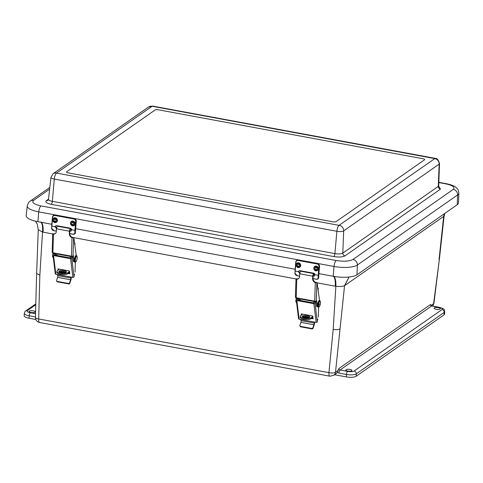 <?xml version="1.0" encoding="UTF-8"?>
<svg xmlns="http://www.w3.org/2000/svg" width="483" height="483" viewBox="0 0 483 483"><rect width="100%" height="100%" fill="white"/><g stroke="black" fill="none" stroke-linecap="round" stroke-linejoin="round"><path stroke-width="0.72" d="M439.15 307.399L431.603 306.005L340.008 370.014L347.555 371.409C350.525 371.856 352.717 371.723 354.124 370.998L442.036 309.561C442.845 308.728 441.885 308.009 439.15 307.399A2.542 0.833 100.5 0 1 439.427 307.321C444.638 309.06 443.931 308.601 444.734 311.68L444.553 314.101A7.631 2.27 -175.7 0 1 444.034 314.838L356.122 376.275A7.631 2.27 -175.7 0 1 346.275 376.897L334.592 374.736M35.851 319.492L28.998 318.225A7.631 2.27 -175.7 0 1 24.15 315.719L24.331 313.298A7.631 2.27 -175.7 0 0 29.179 315.804A2.542 0.833 -79.5 0 1 30.278 312.736L35.549 313.715M434.338 307.931A3.127 0.93 -175.7 0 1 437.852 307.593A3.127 0.93 -175.7 0 1 440.363 308.703A3.127 0.93 -175.7 0 1 437.175 309.398A3.127 0.93 -175.7 0 1 434.126 308.232A3.127 0.93 -175.7 0 1 434.338 307.931M29.276 311.13A3.127 0.93 -175.7 0 1 32.79 310.792A3.127 0.93 -175.7 0 1 35.307 311.897A3.127 0.93 -175.7 0 1 32.113 312.592A3.127 0.93 -175.7 0 1 29.065 311.426A3.127 0.93 -175.7 0 1 29.276 311.13M345.967 369.694A3.127 0.93 -175.7 0 1 349.481 369.356A3.127 0.93 -175.7 0 1 351.992 370.461A3.127 0.93 -175.7 0 1 348.804 371.161A3.127 0.93 -175.7 0 1 345.756 369.996A3.127 0.93 -175.7 0 1 345.967 369.694M338.124 370.401L335.504 372.236A5.084 4.564 55.1 0 1 333.705 375.357L336.041 373.727A5.084 4.564 -124.9 0 0 337.279 372.351L338.915 368.529L430.504 304.519L430.981 305.504M40.928 222.011C42.341 223.617 42.872 226.962 42.522 232.051L38.26 229.709L36.617 273.505L39.848 275.123L38.682 318.967A5.084 1.612 -178.5 0 1 35.452 317.373L35.452 317.373C35.573 320.09 36.962 321.805 39.612 322.511L329.865 376.191A5.084 1.66 -79.5 0 1 328.941 372.647L38.682 318.967A5.084 1.66 100.5 0 0 39.612 322.511M333.457 276.107C334.924 277.725 335.528 281.082 335.262 286.196L335.86 286.298C339.833 286.697 342.731 286.485 344.554 285.676L335.504 372.236A5.084 1.733 -174.4 0 1 328.941 372.647L333.185 329.37L335.86 286.298C336.035 281.178 335.365 277.803 333.85 276.179M432.641 306.065L433.939 303.246A5.084 1.407 -173 0 1 433.601 303.674L431.077 305.437M38.26 229.709L37.209 224.021L35.476 221.166M339.748 328.959C338.348 329.732 336.156 329.871 333.185 329.37M432.605 306.059A5.084 4.564 -124.9 0 0 433.601 303.674L439.391 259.105L444.372 213.703M444.203 213.824L443.672 216.402L344.554 285.676L349.052 277.007M318.919 273.65L333.173 276.282A18.432 5.482 4.3 0 0 356.973 274.791L457.22 204.726A18.432 5.482 4.3 0 0 458.476 202.878L458.85 193.134A18.076 5.373 -175.7 0 1 457.624 194.945L457.22 204.726M458.85 193.134C458.361 188.708 457.105 188.72 456.326 187.682C455.638 186.987 453.356 185.134 446.437 183.721A5.084 1.66 100.5 0 0 445.875 183.878C452.861 185.436 455.318 187.277 453.247 189.396A5.084 4.564 55.1 0 1 457.624 194.945L357.372 265.01A18.076 5.373 -175.7 0 1 334.031 266.477L38.749 211.868A18.076 5.373 -175.7 0 1 27.271 205.885L26.185 215.569A18.432 5.482 4.3 0 0 37.891 221.679L51.808 224.251M75.596 228.652L295.113 269.242M158.352 109.804L423.048 158.756A2.542 0.755 -175.7 0 1 424.666 159.589A2.542 0.755 -175.7 0 1 424.491 159.837L336.12 221.6A2.542 0.755 -175.7 0 1 332.835 221.806L68.145 172.854A2.542 0.755 -175.7 0 1 66.527 172.02A2.542 0.755 -175.7 0 1 66.702 171.773L155.073 110.009A2.542 0.755 -175.7 0 1 158.352 109.804L423.048 158.756A2.542 0.755 -175.7 0 1 424.666 159.589A2.542 0.755 -175.7 0 1 424.491 159.837L336.12 221.6A2.542 0.755 -175.7 0 1 332.835 221.806L68.145 172.854A2.542 0.755 -175.7 0 1 66.527 172.02A2.542 0.755 -175.7 0 1 66.702 171.773L155.073 110.009A2.542 0.755 -175.7 0 1 158.352 109.804M317.826 287.959L318.297 288.254L318.122 290.144M302.606 314.119L300.601 315.701A5.718 1.884 3.6 0 0 300.209 316.329L300.148 317.289A5.718 1.884 -176.4 0 0 304.737 319.426A5.718 1.884 -176.4 0 0 311.167 318.623L312.984 317.192M312.887 316.359L311.227 317.663A5.718 1.884 3.6 0 1 304.797 318.472A5.718 1.884 3.6 0 1 300.209 316.329M309.404 317.379A3.816 1.256 3.6 0 0 307.248 316.546A3.816 1.256 3.6 0 0 302.37 316.945M303.402 299.563L303.433 299.08M317.88 288.345L318.237 288.357M314.493 301.12A3.176 1.038 100.5 0 0 314.65 302.11M318.176 288.399A1.22 0.398 100.5 0 0 317.935 288.756M307.303 315.586A3.816 1.256 -176.4 0 1 309.724 316.92A3.816 1.256 -176.4 0 1 305.836 317.935A3.816 1.256 -176.4 0 1 302.11 316.443A3.816 1.256 -176.4 0 1 307.303 315.586M301.567 298.736L300.348 299.695A3.176 1.038 -79.5 0 1 299.961 299.822L299.013 299.647A3.176 1.038 -79.5 0 1 298.422 298.15M313.552 300.951A3.176 1.038 100.5 0 0 314.137 302.449L314.433 302.503M299.961 299.822A3.176 1.038 -79.5 0 1 299.369 298.325M300.311 319.432L299.146 319.215L296.852 300.547L313.872 303.692L316.16 322.36L300.311 319.432L301.181 320.634L314.173 323.036L314.246 322.451M311.306 318.514L313.147 318.732L312.561 315.96L301.307 313.884L301.199 315.23M302.467 316.878L307.84 317.874M296.852 300.547A0.918 0.598 173 0 1 296.272 300.076A0.918 0.598 173 0 1 296.333 299.804L297.136 298.361L298.083 298.536A3.176 1.038 -79.5 0 1 298.047 298.083M298.621 318.472A0.918 0.598 -7 0 0 298.566 318.744A0.918 0.598 -7 0 0 299.146 319.215M314.487 322.215L314.167 322.795L315.001 322.149M316.16 322.36A0.918 0.598 -7 0 0 317.337 321.932L317.361 321.75A1.89 0.616 -79.5 0 1 317.862 319.118L317.826 319.178M317.337 321.932L315.049 303.264A0.918 0.598 173 0 1 313.872 303.692M315.049 303.264L315.858 301.821L314.91 301.646L313.715 302.95L297.739 299.991L297.474 299.623L298.083 298.536M303.976 316.443L309.325 317.434M312.042 317.935L313.099 318.128M301.477 313.914L301.603 314.916M297.136 298.361A3.176 1.038 -79.5 0 1 297.105 297.908M314.536 322.191L314.548 322.553A2.85 0.93 -79.5 0 1 314.119 325.216L313.075 328.265A0.918 0.791 154.6 0 1 311.952 328.911L311.734 328.44L300.444 326.357A0.918 0.791 -25.4 0 1 299.865 325.397L300.909 322.348A1.829 0.598 100.5 0 0 301.181 320.634M314.173 323.036A1.829 0.598 -79.5 0 1 313.896 324.751L300.909 322.348M315.822 301.157A3.176 1.038 100.5 0 0 315.858 301.821M318.351 317.059L318.629 306.874M300.106 300.432A1.371 0.447 100.5 0 0 300.185 299.792M299.357 299.714A1.371 0.447 100.5 0 0 299.225 300.269M314.91 301.646A3.176 1.038 -79.5 0 1 314.874 301.187M311.734 328.44A0.918 0.791 -25.4 0 0 312.857 327.8L313.896 324.751M311.952 328.911L300.668 326.822A0.918 0.791 154.6 0 1 300.112 326.417L299.889 325.953M314.723 301.169L296.194 297.739L296.755 279.246A3.804 3.254 -134.8 0 0 298.772 278.407A3.804 3.254 -134.8 0 0 299.629 276.361L299.708 273.795L312.7 276.198L312.622 278.763A3.804 3.254 -134.8 0 0 315.284 282.676L314.723 301.169A1.22 0.489 -178.3 0 0 316.311 300.927L316.673 300.565L317.446 305.878A3.176 1.038 100.5 0 0 317.989 306.88A3.176 1.038 100.5 0 0 318.303 306.808M295.511 297.081A1.22 0.489 1.7 0 0 295.427 297.256A1.22 0.489 1.7 0 0 296.194 297.739M296.755 279.246L296.109 279.071A1.22 0.489 -178.3 0 1 295.982 278.848A1.22 0.489 -178.3 0 1 296.013 278.751L296.363 278.818A3.804 3.254 -134.8 0 0 298.953 278.214M316.77 282.784L316.776 282.591A1.22 0.489 -178.3 0 1 316.166 282.784L315.284 282.676M314.499 273.704L314.324 274.761L313.709 274.742A1.22 0.398 100.5 0 0 313.056 276.391L312.996 278.395A3.804 3.254 -134.8 0 0 316.425 282.525L316.776 282.591M312.7 276.198A2.318 0.761 -79.5 0 1 313.89 273.656L300.903 271.259A2.318 0.761 100.5 0 0 299.708 273.795M296.327 299.816L296.019 297.697M318.49 306.838A3.049 0.996 -79.5 0 1 318.388 306.832A3.049 0.996 -79.5 0 1 317.965 303.65A3.049 0.996 -79.5 0 1 319.498 300.831A3.049 0.996 -79.5 0 1 319.595 300.861L317.228 283.587A2.439 0.797 100.5 0 0 316.86 282.803L316.311 300.927M296.967 297.884L297.057 298.506M315.84 301.151L316.498 305.703A3.176 1.038 100.5 0 0 317.047 306.705L317.989 306.88M317.965 306.313L317.736 303.511L318.919 301.169M319.402 304.012L318.158 306.367M74.533 242.967L75.004 243.263L74.835 245.153M59.312 269.128L57.314 270.709A5.718 1.884 3.6 0 0 56.922 271.337L56.861 272.291A5.718 1.884 -176.4 0 0 61.45 274.435A5.718 1.884 -176.4 0 0 67.88 273.632L69.697 272.201M69.594 271.368L67.934 272.672A5.718 1.884 3.6 0 1 61.504 273.481A5.718 1.884 3.6 0 1 56.922 271.337M66.111 272.388A3.816 1.256 3.6 0 0 63.955 271.555A3.816 1.256 3.6 0 0 59.077 271.953M60.109 254.571L60.14 254.082M74.587 243.354L74.943 243.366M71.2 256.129A3.176 1.038 100.5 0 0 71.357 257.119M74.889 243.408A1.22 0.398 100.5 0 0 74.642 243.764M64.016 270.595A3.816 1.256 -176.4 0 1 66.431 271.929A3.816 1.256 -176.4 0 1 62.548 272.943A3.816 1.256 -176.4 0 1 58.817 271.452A3.816 1.256 -176.4 0 1 64.016 270.595M58.28 253.738L57.06 254.704A3.176 1.038 -79.5 0 1 56.668 254.831L55.72 254.656A3.176 1.038 -79.5 0 1 55.134 253.158M70.258 255.954A3.176 1.038 100.5 0 0 70.844 257.457L71.14 257.511M56.668 254.831A3.176 1.038 -79.5 0 1 56.076 253.334M57.018 274.441L55.853 274.223L53.565 255.555L70.578 258.701L72.873 277.369L57.018 274.441L57.894 275.642L70.88 278.045L70.953 277.459M68.012 273.523L69.854 273.74L69.268 270.969L58.014 268.892L57.906 270.239M59.174 271.887L64.547 272.883M53.565 255.555A0.918 0.598 173 0 1 52.979 255.078A0.918 0.598 173 0 1 53.039 254.813L52.725 252.706M55.328 273.481A0.918 0.598 -7 0 0 55.273 273.752A0.918 0.598 -7 0 0 55.853 274.223M71.2 277.224L70.874 277.803L71.707 277.157M72.873 277.369A0.918 0.598 -7 0 0 74.05 276.94L74.068 276.753A1.89 0.616 -79.5 0 1 74.569 274.127L74.539 274.187M74.05 276.94L71.756 258.272A0.918 0.598 173 0 1 70.578 258.701M53.039 254.813L53.848 253.37L54.79 253.545A3.176 1.038 -79.5 0 1 54.76 253.092M71.756 258.272L72.565 256.829L71.617 256.654L70.421 257.958L54.446 255L54.187 254.632L54.79 253.545M60.683 271.452L66.032 272.442M68.749 272.943L69.812 273.137M58.189 268.922L58.31 269.919M53.848 253.37A3.176 1.038 -79.5 0 1 53.812 252.917M71.249 277.2L71.255 277.562A2.85 0.93 -79.5 0 1 70.826 280.225L69.787 283.273A0.918 0.791 154.6 0 1 68.658 283.913L68.441 283.449L57.151 281.366A0.918 0.791 -25.4 0 1 56.571 280.406L57.616 277.357A1.829 0.598 100.5 0 0 57.894 275.642M70.88 278.045A1.829 0.598 -79.5 0 1 70.603 279.76L57.616 277.357M71.436 256.171L52.907 252.748L53.468 234.255A3.804 3.254 -134.8 0 0 55.485 233.416A3.804 3.254 -134.8 0 0 56.342 231.369L56.414 228.803L69.407 231.206L69.329 233.772A3.804 3.254 -134.8 0 0 71.997 237.684L71.436 256.171A1.22 0.489 -178.3 0 0 73.018 255.936L73.386 255.573L74.153 260.886L73.205 260.711L72.547 256.159A3.176 1.038 100.5 0 0 72.565 256.829M75.058 272.068L75.336 261.883M56.813 255.441A1.371 0.447 100.5 0 0 56.891 254.801M56.064 254.722A1.371 0.447 100.5 0 0 55.931 255.278M71.617 256.654A3.176 1.038 -79.5 0 1 71.587 256.195M68.441 283.449A0.918 0.791 -25.4 0 0 69.564 282.809L70.603 279.76M68.658 283.913L57.374 281.831A0.918 0.791 154.6 0 1 56.819 281.426L56.596 280.955M52.218 252.09A1.22 0.489 1.7 0 0 52.134 252.265A1.22 0.489 1.7 0 0 52.907 252.748M53.468 234.255L52.816 234.08A1.22 0.489 -178.3 0 1 52.695 233.857A1.22 0.489 -178.3 0 1 52.719 233.76L53.07 233.826A3.804 3.254 -134.8 0 0 55.66 233.223M295.982 278.933L73.482 237.6A1.22 0.489 -178.3 0 1 72.873 237.787L71.997 237.684M71.206 228.725L71.031 229.769L70.415 229.751A1.22 0.398 100.5 0 0 69.763 231.399L69.703 233.404A3.804 3.254 -134.8 0 0 73.132 237.533L73.482 237.6M69.407 231.206A2.318 0.761 -79.5 0 1 70.596 228.664L71.176 228.688M70.596 228.664L57.61 226.261A2.318 0.761 100.5 0 0 56.414 228.803M57.61 226.261L71.17 228.676M76.29 255.857L73.941 238.596A2.439 0.797 100.5 0 0 73.567 237.811L73.018 255.936M74.153 260.886A3.176 1.038 100.5 0 0 74.696 261.889A3.176 1.038 100.5 0 0 75.01 261.816M53.673 252.887L53.764 253.515M73.205 260.711A3.176 1.038 100.5 0 0 73.754 261.714L74.696 261.889M74.672 261.315L74.442 258.52L75.626 256.177M313.805 268.029A2.481 2.252 58.6 0 1 317.446 266.604A2.481 2.252 58.6 0 1 317.083 270.734A2.481 2.252 58.6 0 1 313.805 268.029M315.007 268.343A1.057 0.96 58.6 0 1 316.812 268.029A1.057 0.96 58.6 0 1 315.49 269.363A1.057 0.96 58.6 0 1 315.007 268.343M296.079 264.75A2.481 2.252 58.6 0 1 299.72 263.326A2.481 2.252 58.6 0 1 299.357 267.455A2.481 2.252 58.6 0 1 296.079 264.75M297.286 265.07A1.057 0.96 58.6 0 1 299.086 264.75A1.057 0.96 58.6 0 1 297.763 266.091A1.057 0.96 58.6 0 1 297.286 265.07M299.237 270.752A1.588 1.437 -121.4 0 0 298.802 271.47L300.203 273.438M314.524 275.902L313.123 275.829M299.822 273.674L298.434 271.694A1.588 1.437 58.6 0 1 300.003 270.673L313.6 273.191A1.588 1.437 58.6 0 1 314.94 274.749L314.348 276.034L313.075 276.125M314.94 274.749L318.225 275.352L318.997 266.507C318.979 265.185 318.351 264.34 317.108 263.972L298.198 260.476C296.93 260.379 296.176 260.965 295.928 262.239L295.155 271.09L298.434 271.694M318.557 278.335L318.551 277.242L318.508 278.51L317.506 279.198M319.541 266.344L318.502 278.516L316.431 279.283L312.996 278.649M294.95 273.45L295.155 271.09A7.372 2.409 100.5 0 0 295.119 273.68L297.48 275.733L299.635 276.131M312.996 278.6L316.389 279.228C317.615 279.434 318.219 279.011 318.188 277.942L318.581 277.822L319.535 266.399A2.542 2.306 58.6 0 0 317.385 263.525L317.24 263.609A2.542 2.306 58.6 0 1 319.39 266.489L318.997 266.507M295.354 274.416L294.968 273.607M70.5 223.031A2.481 2.252 58.6 0 1 74.147 221.606A2.481 2.252 58.6 0 1 73.784 225.736A2.481 2.252 58.6 0 1 70.5 223.031M71.707 223.351A1.057 0.96 58.6 0 1 73.507 223.031A1.057 0.96 58.6 0 1 72.184 224.372A1.057 0.96 58.6 0 1 71.707 223.351M52.774 219.753A2.481 2.252 58.6 0 1 56.42 218.328A2.481 2.252 58.6 0 1 56.058 222.458A2.481 2.252 58.6 0 1 52.774 219.753M53.981 220.073A1.057 0.96 58.6 0 1 55.78 219.753A1.057 0.96 58.6 0 1 54.458 221.093A1.057 0.96 58.6 0 1 53.981 220.073M55.931 225.754A1.588 1.437 -121.4 0 0 55.497 226.479L56.897 228.447M71.218 230.904L69.83 230.838M56.517 228.676L55.128 226.702A1.588 1.437 58.6 0 1 56.698 225.682L70.295 228.193A1.588 1.437 58.6 0 1 71.641 229.751L71.043 231.037L69.781 231.134M71.641 229.751L74.919 230.361L75.692 221.51C75.68 220.188 75.046 219.342 73.802 218.98L54.893 215.478C53.625 215.382 52.87 215.973 52.629 217.247L51.85 226.092L55.128 226.702M75.257 233.343L75.245 232.245L75.203 233.524L74.201 234.201M75.336 233.18L73.126 234.291L69.703 233.657M51.645 228.459L51.85 226.092A7.372 2.409 100.5 0 0 51.814 228.682L54.174 230.735L56.348 231.14M69.703 233.609L73.084 234.231C74.31 234.442 74.913 234.014 74.883 232.951L75.276 232.83L76.085 221.498L75.463 230.204M52.049 229.419L51.669 228.616M28.998 318.225L29.179 315.804L35.464 316.963M346.275 376.897L346.456 374.476L338.909 373.081L337.279 372.351M356.122 376.275L356.309 373.854A7.631 2.27 -175.7 0 1 346.456 374.476A2.542 0.833 -79.5 0 1 347.555 371.409M444.034 314.838L444.215 312.416L356.309 373.854A2.542 2.282 -124.9 0 0 354.124 370.998M444.734 311.68A7.631 2.27 -175.7 0 1 444.215 312.416A2.542 2.282 -124.9 0 0 442.036 309.561M35.79 304.707L27.392 310.575C26.583 311.408 27.543 312.127 30.278 312.736M35.814 303.885L25.756 310.913A2.542 2.282 55.1 0 1 27.392 310.575M39.848 275.123L42.522 232.051L43.126 232.166C43.385 227.058 42.782 223.695 41.321 222.083M335.262 286.196L316.8 282.784M52.689 233.935L43.126 232.166M439.053 259.552L443.672 216.402M338.909 373.081A2.542 0.833 -79.5 0 1 340.008 370.014A1.28 1.147 55.1 0 1 338.915 368.529M439.427 307.321L431.88 305.92A2.542 0.833 100.5 0 0 431.603 306.005A1.28 1.147 -124.9 0 1 430.504 304.519M344.735 285.55L349.082 277M453.247 189.396L353.001 259.462A5.084 4.564 55.1 0 1 357.372 265.01L356.973 274.791M353.001 259.462C349.396 261.303 343.805 261.653 336.222 260.518A5.084 1.66 100.5 0 0 334.031 266.477L333.173 276.282M336.222 260.518L40.94 205.909A5.084 1.66 100.5 0 0 38.749 211.868L37.891 221.679M40.94 205.909C33.955 204.351 31.498 202.516 33.569 200.391A5.084 4.564 -124.9 0 0 30.29 201.061C29.312 201.23 28.304 202.836 27.271 205.885M33.569 200.391L49.622 189.167M438.818 182.574L445.875 183.878M438.775 186.341L440.472 189.137L344.983 255.875C342.586 257.101 338.861 257.336 333.813 256.582L51.252 204.327C46.603 203.289 44.967 202.063 46.344 200.65L48.493 199.153M152.127 106.26L56.505 173.095L339.066 225.35L434.791 158.593L152.127 106.26A5.084 1.66 100.5 0 1 152.688 106.103L435.249 158.358A5.084 1.66 -79.5 0 0 434.688 158.515M440.472 189.137A2.542 2.282 55.1 0 1 438.286 186.372A6.104 1.817 4.3 0 0 438.703 185.756L439.035 186.806L438.286 186.39L342.797 253.11A2.542 2.282 -124.9 0 0 344.983 255.875M56.505 173.095A5.084 1.66 100.5 0 0 54.313 179.042A5.265 1.564 -175.7 0 1 50.975 177.297L48.469 199.328L47.986 200.312A2.542 2.282 55.1 0 1 46.344 200.65M48.469 199.328A6.104 1.817 4.3 0 0 52.345 201.351A2.542 0.833 -79.5 0 1 51.252 204.327M339.301 225.332A5.084 4.564 55.1 0 1 343.673 230.874L342.797 253.11A6.104 1.817 4.3 0 1 334.906 253.605L336.874 231.297L54.313 179.042L52.345 201.351L334.906 253.605A2.542 0.833 -79.5 0 1 333.813 256.582M151.891 106.278A5.084 4.564 -124.9 0 0 148.613 106.948L53.124 173.687A5.084 4.564 55.1 0 1 56.402 173.017M339.066 225.35A5.084 1.66 -79.5 0 0 336.874 231.297A5.265 1.564 -175.7 0 0 343.673 230.874L439.162 164.135A5.084 4.564 -124.9 0 0 434.791 158.593M438.703 185.756L439.518 163.604A5.265 1.564 -175.7 0 1 439.162 164.135L438.286 186.372M311.167 318.623L311.227 317.663M312.906 318.81L313.135 318.406M313.075 328.265L312.857 327.8M300.444 326.357L300.668 326.822M312.622 278.763L312.996 278.395M313.89 273.656L300.903 271.259M317.446 305.878L316.498 305.703M296.308 300.372A3.049 0.996 100.5 0 0 296.592 302.69M318.581 306.868A3.049 0.996 -79.5 0 1 318.152 303.686A3.049 0.996 -79.5 0 1 319.692 300.867L319.498 300.831C318.448 298.754 316.661 308.486 318.388 306.832L318.581 306.868C318.949 307.46 319.541 306.572 320.368 304.193C320.483 301.464 320.259 300.354 319.692 300.867M296.266 299.406A3.049 0.996 100.5 0 0 296.61 302.799L295.837 301.368L296.164 298.705M319.003 306.53C317.832 307.158 319.215 300.124 320.024 301.344C320.446 301.314 320.555 302.261 320.344 304.187C319.812 306.011 319.366 306.796 319.003 306.53M296.176 298.76C295.747 300.861 295.765 302.038 296.224 302.292M67.88 273.632L67.934 272.672M69.618 273.819L69.842 273.414M69.787 283.273L69.564 282.809M57.151 281.366L57.374 281.831M69.329 233.772L69.703 233.404M75.197 261.846A3.049 0.996 -79.5 0 1 75.1 261.84A3.049 0.996 -79.5 0 1 74.672 258.659A3.049 0.996 -79.5 0 1 76.211 255.839A3.049 0.996 -79.5 0 1 76.302 255.869M53.015 255.374A3.049 0.996 100.5 0 0 53.305 257.693M75.288 261.877A3.049 0.996 -79.5 0 1 74.865 258.695A3.049 0.996 -79.5 0 1 76.399 255.875L76.211 255.839C75.161 253.762 73.374 263.495 75.1 261.84L75.288 261.877C75.656 262.468 76.248 261.581 77.075 259.202C77.195 256.473 76.966 255.362 76.399 255.875M52.973 254.414A3.049 0.996 100.5 0 0 53.317 257.807L52.544 256.376L52.87 253.714M75.71 261.538C74.539 262.166 75.928 255.133 76.731 256.352C77.153 256.322 77.262 257.27 77.051 259.19C76.519 261.019 76.073 261.804 75.71 261.538M52.882 253.768C52.46 255.869 52.472 257.047 52.931 257.294M314.216 268.198C313.775 265.898 318.593 266.791 317.772 268.856C318.212 271.156 313.389 270.263 314.216 268.198M296.49 264.919C296.049 262.625 300.867 263.513 300.046 265.578C300.486 267.878 295.668 266.984 296.49 264.919M313.413 276.185L313.793 275.956M298.536 260.035L317.416 263.513C318.834 263.923 319.547 264.877 319.559 266.375L318.768 275.195M296.87 260.343A2.542 2.306 58.6 0 1 298.482 260.023L317.24 263.609L317.108 263.972M318.762 275.25L318.72 277.459M318.188 277.942A7.372 2.409 -79.5 0 1 318.225 275.352L318.617 275.34M295.928 262.239L295.759 262.118A2.542 2.306 58.6 0 1 298.337 260.114L298.198 260.476M294.98 270.969L295.753 262.172M70.91 223.206C70.47 220.906 75.288 221.8 74.467 223.858C74.907 226.159 70.089 225.265 70.91 223.206M53.184 219.928C52.744 217.628 57.562 218.521 56.74 220.586C57.181 222.88 52.363 221.993 53.184 219.928M70.107 231.194L70.488 230.959M75.33 233.18L76.236 221.407A2.542 2.306 58.6 0 0 74.086 218.527L73.935 218.618A2.542 2.306 58.6 0 1 76.085 221.498L75.692 221.51M76.254 221.383C76.248 219.88 75.535 218.926 74.116 218.521L55.032 215.122L73.935 218.618L73.802 218.98M55.231 215.044L55.177 215.032A2.542 2.306 58.6 0 0 53.637 215.303L53.492 215.394A2.542 2.306 58.6 0 1 55.032 215.122L54.893 215.478M53.565 215.352A2.542 2.306 58.6 0 1 53.637 215.303L55.207 215.026L74.116 218.521M75.457 230.258L75.414 232.468M74.883 232.951A7.372 2.409 -79.5 0 1 74.919 230.361L75.312 230.343M56.342 231.188L54.223 230.796C52.744 230.506 51.88 229.751 51.621 228.531L52.454 217.127A2.542 2.306 58.6 0 1 53.492 215.394L52.629 217.247M51.675 225.978L52.448 217.181M25.756 310.913C25.345 310.901 24.868 311.698 24.331 313.298M329.865 376.191L333.705 375.357M431.88 305.92L430.818 305.039M36.617 273.505L35.452 317.373M439.391 259.105L433.939 303.246M444.734 213.45L444.318 215.569M30.29 201.061L49.821 187.41M438.83 182.314L446.437 183.721M53.124 173.687L50.975 177.297M148.613 106.948L152.688 106.103M439.518 163.604C438.413 159.885 436.988 158.134 435.249 158.358M318.297 288.254L318.164 290.434M296.272 300.076L298.566 318.744M295.982 278.848L295.427 297.256M313.594 301.446L301.066 299.128M75.004 243.263L74.871 245.442M52.979 255.078L55.273 273.752M52.695 233.857L52.134 252.265M70.301 256.455L57.773 254.136M317.416 263.513L298.512 260.017L296.942 260.301L295.735 262.148L294.926 273.529C295.179 274.742 296.049 275.497 297.528 275.787L299.635 276.179"/></g></svg>
